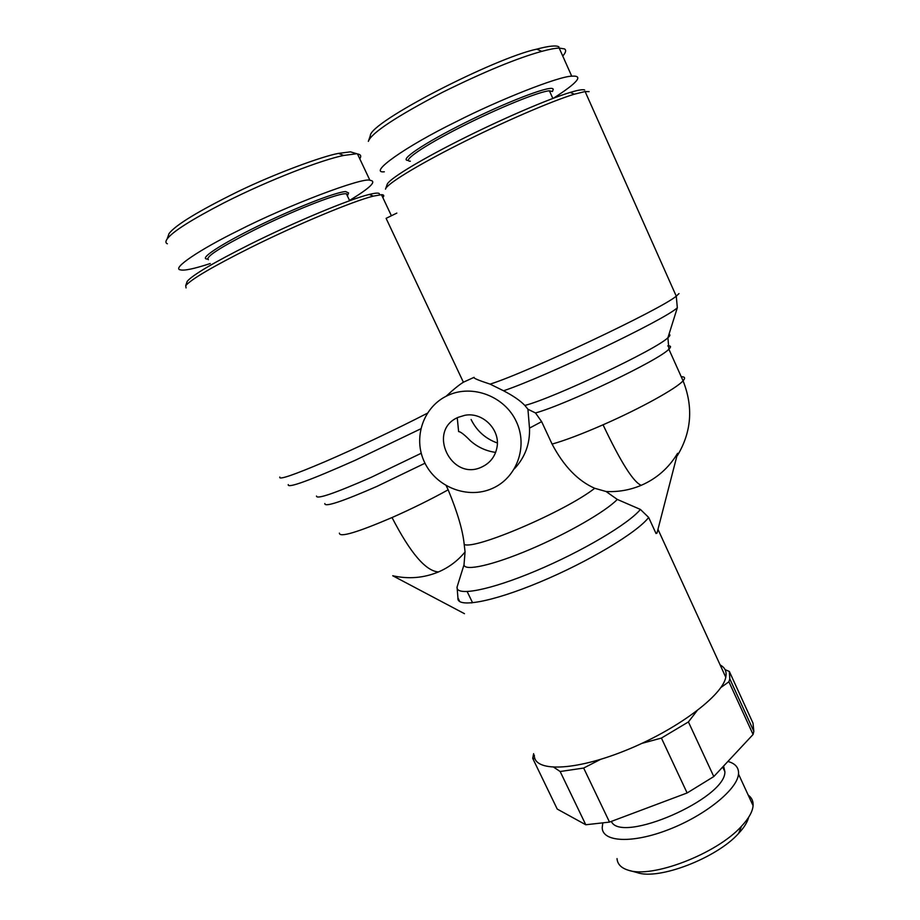 <?xml version="1.0" encoding="UTF-8"?>
<svg xmlns="http://www.w3.org/2000/svg" width="920" height="920" viewBox="0 0 920 920"><rect width="100%" height="100%" fill="white"/><g stroke="black" fill="none" stroke-linecap="round" stroke-linejoin="round"><path stroke-width="1.38" d="M641.24 485.311C656.719 478.572 668.84 467.9 677.603 453.296L656.995 533.106L656.029 533.519L648.657 517.442L640.4 509.427L617.285 499.422L606.084 491.51C618.274 492.119 629.993 490.049 641.24 485.311C633.443 482.218 620.712 462.047 603.048 424.798C581.797 434.079 564.811 440.507 552.08 444.084L541.639 421.647L535.497 412.965L527.93 409.239L529.495 428.122L541.639 421.647M464.485 613.686L392.725 575.747C408.584 579.289 423.832 578.024 438.46 571.941C448.937 567.433 457.803 560.763 465.072 551.954L464.197 544.41C474.283 550.309 565.34 511.416 594.722 488.29C577.921 480.884 563.707 466.152 552.08 444.084M446.211 485.714L448.166 489.808C457.481 512.337 462.829 530.541 464.197 544.41M359.777 158.815C361.56 156.078 360.801 154.456 357.489 153.951L350.462 151.857L338.548 153.375C322.437 156.25 275.436 173.42 238.211 191.463C198.536 211.013 175.467 225.055 169.027 233.599L167.877 236.877M355.798 153.858L343.631 155.468C322.368 159.701 270.008 179.48 224.215 202.722C191.199 219.811 172.166 231.909 167.13 239.027C165.451 241.431 165.531 243.018 167.359 243.788M562.741 56.039C565.857 52.509 566.444 50.129 564.5 48.909L559.188 48.07C555.278 48.173 549.47 49.277 541.788 51.359C517.143 58.155 484.081 71.794 442.623 92.253C396.025 116.702 371.266 133.066 368.345 141.369L370.323 135.7C369.771 122.038 494.661 58.098 536.728 49.139L541.788 51.347M382.823 197.558C384.422 195.672 383.973 194.718 381.478 194.695L373.347 196.121C353.291 201.02 296.964 224.492 250.355 247.71C212.658 266.639 191.118 279.289 185.713 285.66L186.058 287.925M446.096 396.267C453.33 389.551 459.091 384.87 463.381 382.214L386.101 218.35L396.842 213.095M424.637 462.495C412.608 437.931 423.292 406.421 447.948 395.381C472.42 383.962 504.723 396.29 516.316 421.578C528.275 446.706 516.672 478.066 492.096 488.543C467.693 499.387 436.298 487.22 424.637 462.495M463.381 382.214L474.087 377.327C472.995 378.028 478.331 380.293 490.107 384.123L503.55 390.77C513.176 395.772 520.283 400.671 524.86 405.455L527.93 409.239M379.304 194.867C380.316 192.671 376.959 192.533 369.242 194.453C349.646 199.168 295.055 221.846 249.918 244.363C213.405 262.717 192.498 275.045 187.22 281.347L186.668 282.923M589.099 91.62L585.108 91.54L574.333 94.196C551.528 101.108 502.343 122.383 459.126 144.221C415.828 166.06 386.124 184.494 385.503 189.163M495.638 452.41C486.082 451.065 477.698 447.212 470.465 440.853C464.531 434.769 460.586 431.675 458.62 431.584L457.251 417.795M584.66 89.976C582.935 89.24 578.116 90.056 570.204 92.425C547.998 99.096 500.342 119.669 458.493 140.84C416.565 162.035 387.722 180.021 387.067 184.69L385.687 188.611M481.873 466.969C451.202 481.988 426.466 430.33 458.332 417.277L464.749 415.322C482.563 411.654 500.583 429.663 496.972 447.442C495.178 456.527 490.153 463.036 481.873 466.969M347.357 195.856L347.794 195.063L346.346 193.74L344.954 193.752C335.294 194.028 290.685 211.749 253.621 230.345C220.064 247.445 204.976 257.232 208.368 259.693M347.794 195.063L348.542 192.935L345.644 191.555C335.662 192.061 294.561 208.127 257.358 226.377C220.041 244.628 198.064 259.382 207.564 259.026M408.284 160.402C398.233 160.689 423.66 143.359 464.738 122.889C505.712 102.396 547.745 86.192 552.609 88.619L553.276 89.205L552.471 91.505L549.401 90.792C539.085 91.448 497.524 108.376 460.402 127.27C423.177 146.176 401.384 161.333 410.331 161.207M534.324 755.124C533.669 772.006 573.816 771.351 625.071 750.674C676.315 730.181 722.418 695.761 725.788 677.281L726.121 674.774C726.271 670.404 724.27 667.115 720.119 664.93M465.072 551.954L464.002 564.811L457.056 587.063L457.93 597.862L459.735 601.611M725.098 669.668L729.33 671.439L729.801 678.868L728.916 681.777L720.843 687.55M641.895 743.371L661.411 738.07L688.413 721.924L713.793 776.56L753.077 734.482L753.836 731.331L753.008 723.166L729.33 671.439M611.328 821.422C621.126 844.192 725.914 798.571 724.891 771.754L723.591 766.072M602.749 823.285L602.209 827.712C602.393 842.179 632.431 843.778 668.932 829.483C705.41 815.361 737.426 789.325 738.495 774.065L738.564 772.972C738.519 767.222 734.965 763.381 727.893 761.449M617.021 858.601C617.423 864.098 621.115 867.951 628.061 870.124C651.463 878.864 716.91 853.829 741.52 826.229C748.742 818.489 752.606 811.635 753.089 805.667L753.135 804.517C753.077 800.572 751.433 797.433 748.202 795.075M629.579 870.538L637.169 872.585C658.375 880.428 716.588 858.176 738.622 833.405C744.119 827.517 747.466 822.146 748.65 817.27M514.406 468.82C525.067 457.309 530.092 443.739 529.495 428.122M471.109 419.52C476.732 430.882 485.472 438.702 497.341 443.003M594.722 488.29L606.084 491.51M349.531 200.433C370.438 187.761 377.234 181.044 369.909 180.297C363.549 176.824 287.558 205.298 237.9 230.805C200.019 249.435 171.465 268.548 180.262 269.825C184.115 270.917 194.108 268.824 210.255 263.534M471.707 602.933L472.339 602.278L467.199 591.629M553.506 98.187C577.783 82.604 583.866 75.267 571.734 76.188C558.67 76.257 498.835 99.935 456.171 121.716C404.524 146.97 367.655 173.546 384.318 171.798M558.934 46.862C556.266 45.172 548.86 45.931 536.728 49.139M688.413 721.924L696.911 710.907M553.909 767.337L560.153 771.512L583.659 768.05L600.53 759.391M535.003 758.804L532.726 758.39L533.623 753.664M753.077 734.482L728.916 681.777M583.659 768.05L609.511 822.1L687.125 792.959L661.411 738.07M687.125 792.959L713.793 776.56M532.726 758.39L557.221 809.059L585.775 824.757L560.153 771.512M585.775 824.757L609.511 822.1M279.806 477.043C278.358 480.24 293.388 475.134 324.875 461.736C355.384 448.603 396.692 429.042 427.271 413.275M288.259 484.598C287.109 488.727 309.476 480.608 355.35 460.218L420.75 428.835M681.26 376.774C684.94 376.683 685.538 378.016 683.065 380.799C676.683 388.343 640.056 408.629 603.048 424.798M448.166 489.808C430.79 499.433 412.068 508.679 392.035 517.546C410.32 553 425.799 571.124 438.46 571.941M392.035 517.546C357.029 532.519 339.468 537.717 339.376 533.117M490.107 384.123C526.734 372.726 661.284 309.131 676.269 296.171L678.983 293.595M316.503 496.053C316.434 499.606 334.627 493.396 371.07 477.388L421.222 453.261M324.829 503.573C324.541 507.403 341.906 501.687 376.901 486.416L424.994 463.22M457.93 597.862C456.274 608.384 491.406 602.37 539.959 582.026C588.466 561.798 637.353 532.392 648.657 517.442M524.86 405.455C554.231 397.831 656.731 349.289 667.92 337.721C670.185 335.719 670.53 334.592 668.966 334.362M535.497 412.965C566.892 404.248 659.456 359.927 668.874 349.186L667.92 337.721L677.327 307.774C664.815 319.723 545.387 376.832 503.55 390.77M677.431 455.526C691.575 431.94 693.45 407.019 683.065 380.799L668.874 349.186C671.416 346.736 671.036 345.655 667.713 345.943M464.002 564.811C464.519 571.481 492.637 565.317 530.139 549.389C567.571 533.531 605.992 511.336 617.285 499.422M457.056 587.063C455.779 596.654 489.486 590.421 535.831 570.906C582.107 551.494 628.981 523.629 640.4 509.427M338.548 153.375L343.631 155.468M169.027 233.599L167.13 239.027M369.242 194.453L373.347 196.121M677.327 307.774L676.269 296.171L585.108 91.54M570.204 92.425L574.333 94.196M346.346 193.74L349.669 200.721M549.401 90.792L552.839 98.44M725.788 677.281L657.984 529.368M724.891 771.754L722.694 767.027M753.089 805.667L738.495 774.065M738.622 833.405L741.52 826.229M391.402 215.751L381.478 194.695M187.22 281.347L185.713 285.66M357.489 153.951L369.909 180.297M571.734 76.188L559.188 48.07M729.801 678.868L753.836 731.331"/></g></svg>
